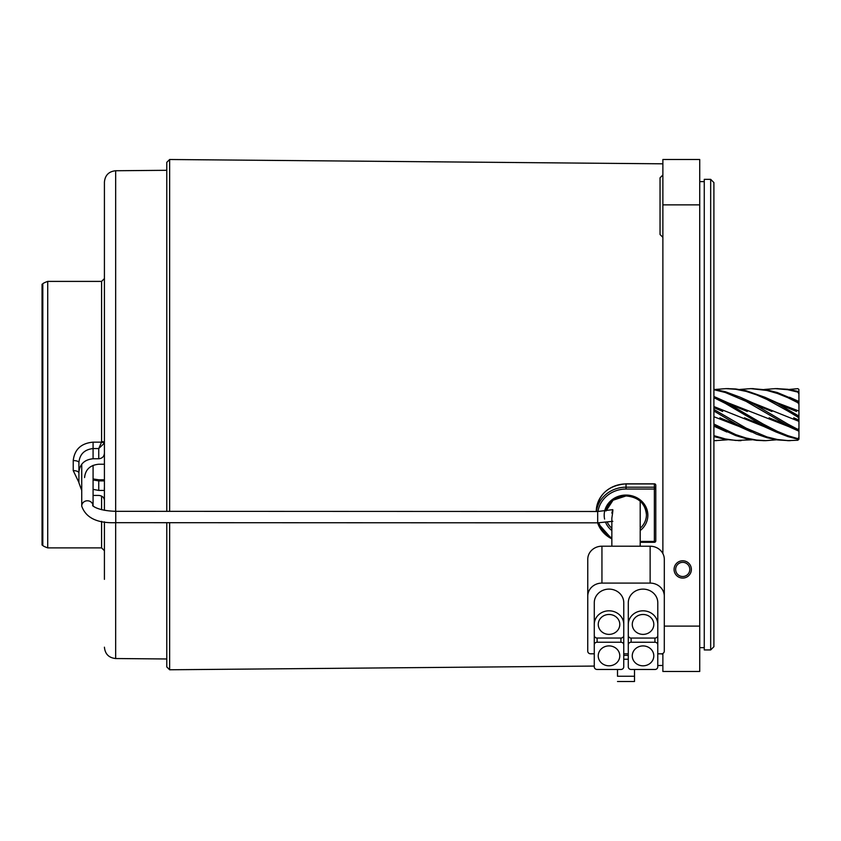<?xml version="1.0" encoding="UTF-8"?>
<svg xmlns="http://www.w3.org/2000/svg" width="841" height="841" viewBox="0 0 841 841"><rect width="100%" height="100%" fill="white"/><g stroke="black" fill="none" stroke-linecap="round" stroke-linejoin="round"><path stroke-width="1.26" d="M710.677 179.354L713.904 182.581L713.904 646.697L710.677 649.935L710.677 179.354L704.264 179.354L704.264 649.935L710.677 649.935M691.365 569.42A8.641 8.641 0 0 0 682.724 560.779A8.641 8.641 0 0 0 674.072 569.42A8.641 8.641 0 0 0 682.724 578.072A8.641 8.641 0 0 0 691.365 569.42M689.809 569.42A7.085 7.085 0 0 0 682.724 562.335A7.085 7.085 0 0 0 675.638 569.42A7.085 7.085 0 0 0 682.724 576.505A7.085 7.085 0 0 0 689.809 569.42M104.421 579.344L104.421 521.83M104.421 510.329L104.421 182.087C105.072 175.243 108.825 171.459 115.659 170.744L115.659 511.328M169.64 522.692L169.64 669.772L166.781 666.934L166.781 522.692M166.781 511.349L166.781 162.345L169.64 159.506L169.64 511.349M662.876 237.351L660.048 234.513L660.048 177.819L662.876 174.991M662.876 653.468L662.876 671.475L699.733 671.475L699.733 626.114L664.295 626.114M699.733 626.114L699.733 159.506L662.876 159.506L662.876 553.578M727.433 439.811L715.123 440.642M716.448 440.652L713.904 440.6M713.904 436.553L725.31 439.454L739.744 440.642M752.054 439.811L735.717 440.453L725.31 438.928L713.904 435.649M713.904 410.997L735.822 424.001L756.553 434.166L766.96 437.709L777.378 439.917L788.974 440.642M798.95 439.16L797.815 440.253L787.796 440.61L777.378 439.486L766.96 436.931L746.135 428.143L713.904 409.43M713.904 397.656L725.31 403.396L760.432 424.001L776.075 432.001L787.796 436.563L797.815 439.202L798.95 438.603L798.95 437.467L797.815 438.634L787.796 435.67L777.378 431.391L763.081 424.001L725.31 401.977L713.904 396.479M713.904 389.698L725.31 392.505L746.135 401.378L785.052 424.001L798.95 431.202L769.095 417.809L787.376 425.294M798.95 429.52L798.95 431.202L798.95 428.511L797.815 429.383L787.691 424.001L756.553 405.604L740.332 397.278L725.31 391.706L713.904 389.299M715.123 389.467L726.109 388.626L735.717 389.278L746.135 391.391L756.553 394.85L766.96 399.464L787.796 411.018L797.815 417.052L798.95 418.534L798.95 420.164L798.95 415.139L797.815 415.465L777.378 403.501L764.953 397.278L746.135 390.718L735.717 388.973L727.433 388.647M739.744 389.467L750.729 388.626L766.96 390.455L777.378 393.451L787.796 397.667L797.815 402.671L798.95 404.258M798.95 415.139L798.95 401.62L777.378 392.558L766.96 389.909L752.054 388.647M764.364 389.467L775.349 388.626L787.796 389.709L797.815 392.085L798.95 393.914L798.95 392.221L797.815 391.338L787.796 389.299L776.674 388.647M788.974 389.467L797.815 388.668L798.876 389.372L798.95 401.893M713.904 425.504L735.717 435.596L746.135 438.676L756.553 440.358L764.364 440.642M776.674 439.811L765.688 440.652L756.553 440.064L746.135 438.024L735.717 434.618L713.904 424.032M798.95 403.396L798.95 403.974L798.95 403.396M798.95 402.618L798.95 403.27M798.95 428.994L798.95 420.164L793.715 417.809L798.95 420.101M798.95 439.191L798.95 431.202M777.326 402.839L798.95 411.049M752.706 402.839L798.95 421.352M728.085 402.839L788.322 426.44M713.904 406.55L763.702 426.44M713.904 416.737L739.081 426.44M713.904 426.261L714.472 426.44M632.274 624.432A10.775 9.955 180 0 0 632.274 624.442A10.775 9.955 180 0 0 643.039 634.387A10.775 9.955 180 0 0 653.814 624.442L653.814 624.442A10.775 9.955 180 0 0 643.05 614.487A10.775 9.955 180 0 0 632.274 624.432M598.256 624.421L598.256 624.421A10.775 9.955 180 0 0 609.021 634.377A10.775 9.955 180 0 0 619.796 624.432A10.775 9.955 180 0 0 619.796 624.421A10.775 9.955 180 0 0 609.031 614.477A10.775 9.955 180 0 0 598.256 624.421M632.253 655.864L632.253 655.864A10.775 9.955 180 0 0 643.029 665.82A10.775 9.955 180 0 0 653.804 655.875A10.775 9.955 180 0 0 653.804 655.864A10.775 9.955 180 0 0 643.029 645.92A10.775 9.955 180 0 0 632.253 655.864M598.235 655.854L598.235 655.854A10.775 9.955 180 0 0 609.01 665.809A10.775 9.955 180 0 0 619.785 655.854L619.785 655.854A10.775 9.955 180 0 0 609.01 645.899A10.775 9.955 180 0 0 598.235 655.854M634.513 669.478L634.513 676.259L617.504 676.248L617.504 669.478L617.504 676.248M617.504 681.494L634.513 681.494L634.513 676.259M657.767 653.814L661.447 653.814A2.838 2.618 180 0 0 664.285 651.197L664.306 596.206A14.171 13.099 180 0 0 650.135 583.097L601.946 583.086A14.171 13.099 180 0 0 587.764 596.174L587.743 651.176A2.838 2.618 180 0 0 590.582 653.793L594.272 653.793M623.759 653.804L628.28 653.804M650.135 583.097L650.135 546.219A14.171 13.099 -0 0 1 664.306 559.307A14.171 13.099 180 0 0 650.135 546.219L601.946 546.198A14.171 13.099 180 0 0 587.764 559.286L587.743 651.176L587.764 559.286A14.171 13.099 -0 0 1 601.946 546.198L601.946 583.086M664.306 559.307A14.171 13.099 -0 0 1 664.306 559.318L664.306 596.195A14.171 13.099 180 0 0 664.306 596.195L664.306 559.307M597.11 638.046L620.921 638.046A2.838 2.618 180 0 0 623.759 635.428L623.77 624.432A14.739 13.624 180 0 0 623.77 624.421A14.739 13.624 180 0 0 609.031 610.808A14.739 13.624 180 0 0 594.282 624.421L594.282 635.418A2.838 2.618 -0 0 0 597.11 638.046L597.11 642.23A2.838 2.618 180 0 0 594.272 644.847L594.272 666.85A2.838 2.618 -0 0 0 597.099 669.468L620.91 669.478A2.838 2.618 180 0 0 623.749 666.86L623.759 644.858A2.838 2.618 180 0 0 620.921 642.24L597.11 642.23M623.77 602.734L623.77 624.421L623.77 602.734A14.739 13.624 180 0 0 609.031 589.11A14.739 13.624 180 0 0 594.282 602.724L594.282 624.421M594.282 613.73L594.282 613.72A2.838 2.618 -0 0 1 594.282 613.72L594.282 602.724M628.29 644.858L628.28 666.86A2.838 2.618 -0 0 0 631.118 669.478L654.929 669.489A2.838 2.618 180 0 0 657.767 666.871L657.778 644.868A2.838 2.618 -0 0 0 654.939 642.251L631.128 642.24A2.838 2.618 -0 0 0 628.29 644.858L628.29 623.16L628.28 645.163M594.282 623.023A2.838 2.618 180 0 0 594.272 623.149L594.272 644.847M594.272 645.152L594.272 623.149M654.939 638.067A2.838 2.618 -0 0 0 657.778 635.439L657.788 624.442A14.739 13.624 180 0 0 643.05 610.818A14.739 13.624 180 0 0 628.301 624.432L628.301 635.428A2.838 2.618 -0 0 0 631.128 638.056L654.939 638.067L654.939 642.251M657.788 602.745L657.788 624.442L657.788 602.745A14.739 13.624 180 0 0 643.05 589.12A14.739 13.624 180 0 0 628.301 602.734L628.301 635.428A2.838 2.618 -0 0 1 628.301 635.428L628.301 613.741M628.28 655.381L623.749 655.381M623.749 659.228L628.28 659.228M611.849 513.094C613.173 507.796 613.173 509.478 611.849 518.161L611.849 546.208M650.135 546.219L601.946 546.198M596.458 511.496A29.761 27.501 0 0 1 626.03 487.191L654.372 487.191L654.372 483.943A1.419 1.314 180 0 1 655.791 485.246L655.791 540.889A1.419 1.314 180 0 1 654.372 542.193L654.372 489.041L626.03 489.041A28.352 26.187 180 0 0 597.972 511.496M42.807 545.042L42.05 545.042L42.05 284.237L42.807 284.237L42.807 545.042C42.218 545.525 43.858 546.471 47.716 547.88L101.582 547.88L104.421 550.708M78.907 482.45L73.23 470.613L73.23 460.563C74.565 449.367 81.178 443.239 93.078 442.156L101.53 442.156L98.744 448.558L104.316 443.218L104.421 442.219A2.838 0.578 180 0 0 101.582 441.641L101.53 442.156A2.838 0.578 -169.4 0 1 104.316 443.218M93.078 442.156L93.078 448.558C84.447 449.557 79.716 454.203 78.907 462.518L78.907 472.989A5.666 2.386 180 0 0 73.23 470.613M73.23 460.563A5.666 1.955 180 0 1 78.907 462.518L78.907 482.766L81.735 490.419M104.421 453.225C104.095 456.589 102.203 458.429 98.744 458.765L98.744 448.558L93.078 448.558L93.078 458.765C84.468 459.628 79.748 464.127 78.907 472.285M93.078 495.433L98.744 495.433C102.203 495.748 104.095 497.388 104.421 500.374M93.078 458.765L98.744 458.765M104.421 480.884L98.744 480.884L98.744 490.419L104.421 490.419M98.744 490.419L93.078 489.367M84.573 477.562C85.404 469.541 90.124 465.094 98.744 464.232L104.421 464.232M93.078 478.939L98.744 479.801L98.744 480.884L93.078 479.969M115.659 522.671L115.659 658.535C108.825 657.82 105.072 654.035 104.421 647.192M699.733 204.868L662.876 204.868M797.815 415.465L797.815 417.052M797.815 401.273L797.815 402.671M797.815 391.338L797.815 392.085M797.815 438.634L797.815 439.202M797.815 429.383L797.815 430.676M587.764 596.174L587.764 559.286M657.778 635.575L657.778 644.868L657.778 635.575M631.128 638.056L631.128 642.24M623.759 635.565L623.759 644.858L623.759 635.565M620.921 638.046L620.921 642.24M628.301 602.734L628.301 624.432M93.057 505.756A5.666 5.235 180 0 0 81.735 506.271M93.078 506.145L92.983 505.641C91.322 504.19 94.707 510.645 115.753 511.328L115.753 522.671L597.678 522.839L612.805 521.315M115.753 511.328L597.678 511.496L597.678 522.839M604.595 519.065A21.824 20.163 0 0 1 626.03 495.065A21.824 20.163 0 0 1 646.508 508.258A21.824 20.163 0 0 1 640.201 530.576M640.201 528.264A20.415 18.859 180 0 0 646.435 514.692A20.415 18.859 180 0 0 626.03 495.833A20.415 18.859 180 0 0 606.014 510.981M607.318 522.24A20.415 18.859 180 0 0 611.849 528.264M611.849 538.871A29.761 27.501 0 0 1 597.594 522.839L611.849 538.976M654.372 483.943L626.03 483.943L626.03 489.041M626.03 483.943L626.03 483.943A29.761 27.501 180 0 0 596.258 511.444L596.258 511.496M611.849 530.576A21.824 20.163 0 0 1 605.636 522.44M598.897 522.829A28.352 26.187 180 0 0 611.849 537.914M640.201 541.425L654.372 541.425A1.419 0.547 0 0 0 655.791 540.889A1.419 1.419 0 0 1 654.372 542.298L640.201 542.298M655.791 488.505A1.419 1.314 180 0 0 654.372 487.191L654.372 489.041A1.419 0.547 0 0 0 655.791 488.505M42.807 284.237C42.218 283.753 43.858 282.807 47.716 281.399L47.716 547.88M47.716 281.399L101.582 281.399L101.582 441.641M101.582 496.106L101.582 509.72M101.582 521.336L101.582 547.88M704.264 181.614L699.733 181.614M704.264 647.665L699.733 647.665M115.659 170.744L166.781 170.303M662.876 654.298L661.31 653.814M662.876 163.816L169.64 159.506M662.876 665.473L657.767 665.515M594.272 666.072L169.64 669.772M115.659 658.535L166.781 658.976M738.419 440.652L741.068 440.652M726.109 388.626L728.748 388.626M750.729 388.626L753.378 388.626M775.349 388.626L777.988 388.626M763.039 440.652L765.688 440.652M787.649 440.652L790.288 440.652M789.562 397.278L798.95 401.493M764.953 397.278L796.553 411.47L778.272 403.995M740.332 397.278L771.922 411.47L753.662 403.995M715.712 397.278L747.302 411.47L729.042 403.995M776.075 432.001L744.485 417.809L762.755 425.283M713.904 407.528L722.703 411.47L713.904 407.675M751.455 432.001L719.864 417.809L738.135 425.294M726.834 432.001L713.904 426.187M597.678 511.496L612.784 509.646M640.201 546.208L640.201 501.204M93.078 505.777L93.078 465.367M81.735 464.947L81.735 506.145C85.866 517.856 97.209 523.365 115.753 522.671M606.025 510.981L613.068 500.206L626.03 495.948C638.477 497.115 645.278 503.36 646.435 514.692M596.258 511.444C598.025 494.666 607.948 485.457 626.03 483.827L654.372 483.827A1.419 1.419 0 0 1 655.791 485.246M101.582 281.399L104.421 278.571M104.305 488.316L104.421 489.357M98.744 479.801L104.421 479.801"/></g></svg>
